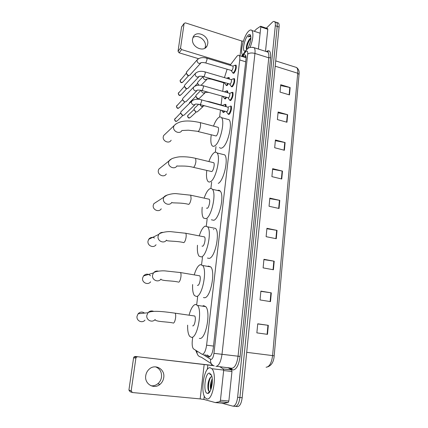 <?xml version="1.0" encoding="UTF-8"?>
<svg xmlns="http://www.w3.org/2000/svg" width="428" height="428" viewBox="0 0 428 428"><rect width="100%" height="100%" fill="white"/><g stroke="black" fill="none" stroke-linecap="round" stroke-linejoin="round"><path stroke-width="0.64" d="M224.748 111.339L224.015 112.27L222.983 112.104M226.535 97.488L225.642 98.729L224.593 98.59M228.285 83.808L227.257 85.354L226.187 85.242M230.328 106.074L231.163 106.133C232.233 107.171 230.815 113.126 229.237 114.228L228.156 114.051M231.19 92.582L232.811 92.298C233.469 94.893 232.821 97.568 230.879 100.329L229.777 100.179M232.853 78.896L234.442 78.629C235.068 81.159 234.421 83.813 232.5 86.6L231.377 86.477M234.496 65.377L236.047 65.12C236.657 67.592 236.005 70.229 234.1 73.038L232.955 72.947M192.675 337.515L192.338 340.276C191.91 344.374 192.258 347.22 193.381 348.825L202.187 354.325C204.252 353.935 205.724 350.89 206.601 345.193L239.728 59.947C239.958 57.791 239.798 56.336 239.236 55.587C238.599 54.886 237.738 55.228 236.663 56.608L230.093 65.275M213.679 229.344L213.642 229.681M223.791 82.823L222.747 91.367M222.148 96.241L221.089 104.946M220.452 110.157L219.612 117.031M215.996 146.606L215.316 152.197M211.657 182.119L210.881 188.491M207.163 218.927L206.301 225.963M202.492 257.164L201.572 264.675M197.666 296.674L196.693 304.613M227.07 69.411L224.427 77.623M224.315 104.657L225.882 104.373L226.187 106.706M226.749 90.848L227.519 90.891L227.835 92.828M228.381 77.532L229.135 77.57L229.456 79.11M204.777 354.641L208.816 357.005C210.934 356.642 212.427 353.608 213.288 347.905L245.966 59.497C246.191 57.352 246.014 55.902 245.442 55.148C244.784 54.447 243.901 54.784 242.799 56.17L242.467 56.592M266.344 28.184L272.315 22.283C273.315 21.32 274.118 21.149 274.712 21.769C275.29 22.465 275.488 23.791 275.306 25.744L237.631 397.28C236.78 403.208 235.165 406.161 232.795 406.135L221.806 403.176M211.469 365.287L211.603 364.105M276.911 22.903L278.484 23.053C279.067 23.754 279.275 25.075 279.093 27.028L242.184 397.724L239.91 397.5C239.065 403.422 237.444 406.37 235.058 406.343C237.444 406.37 239.065 403.422 239.91 397.5L277.205 26.386L239.91 397.5L237.631 397.28M275.022 22.272L276.6 22.411C277.184 23.107 277.381 24.433 277.205 26.386C277.381 24.433 277.184 23.107 276.6 22.411L274.712 21.769M244.388 57.192L245.763 55.726M209.854 356.69L206.981 354.908M280.661 85.563L290.152 87.558L280.741 84.717L280.03 92.095L289.478 94.898L290.152 87.558M278.04 112.783L287.659 114.72L278.114 112.013L277.387 119.573L286.969 122.242L287.659 114.72M275.354 140.684L285.101 142.556L275.423 139.988L274.674 147.74L284.395 150.271L285.101 142.556M272.604 169.295L282.48 171.098L272.663 168.68L271.898 176.63L281.758 179.006L282.48 171.098M257.726 323.937L268.319 325.334L257.736 323.798L256.864 332.866L267.489 334.348L268.319 325.334M260.861 291.361L271.304 292.848L260.882 291.115L260.031 299.937L270.496 301.622L271.304 292.848M263.91 259.641L274.209 261.208L263.942 259.293L263.118 267.885L273.422 269.758L274.209 261.208M266.885 228.739L277.039 230.392L266.928 228.301L266.12 236.673L276.274 238.717L277.039 230.392M269.779 198.635L279.794 200.368L269.833 198.105L269.046 206.264L279.051 208.479L279.794 200.368M242.184 397.724C241.344 403.636 239.717 406.579 237.315 406.547L235.587 406.391M210.26 367.807L211.817 368.717C217.445 373.746 212.828 401.4 206.735 398.832L205.435 397.981C199.908 392.711 204.193 366.218 210.26 367.807M212.331 380.497C211.357 383.317 211.015 385.933 211.298 388.33M212.234 378.743C210.373 382.862 209.891 386.548 210.795 389.801M211.887 376.538L210.662 377.111C208.431 380.032 207.537 383.9 207.987 388.726C208.243 390.32 208.698 391.267 209.346 391.561L209.929 391.593M207.355 393.38C202.749 392.647 205.151 371.932 209.656 373.152L211.593 375.506C213.733 380.968 210.929 393.83 207.692 393.418L207.355 393.38M211.277 374.719L209.79 374.265L211.443 375.099M211.229 376.742L211.881 376.517M212.331 381.161L211.502 387.591M209.747 378.261C208.276 382.134 207.762 385.885 208.211 389.517L208.318 390.138M209.073 392.112L209.351 392.412M210.838 376.972C208.602 380.695 207.794 388.57 209.121 391.433M209.324 391.866L209.522 392.176M210.378 374.206L209.79 374.265M155.535 366.839C159.858 368.588 161.854 371.991 161.517 377.047C161.11 379.791 159.869 382.038 157.788 383.788C155.739 385.398 153.481 386.061 151.02 385.767M145.745 375.65C144.252 383.889 153.946 389.748 159.986 384.355C162.084 382.589 163.336 380.315 163.747 377.539C165.229 369.08 154.989 363.313 149.008 369.337C147.216 371.044 146.13 373.146 145.745 375.65M210.672 390.106L210.64 383.408M227.921 367.593L231.692 369.942L231.96 371.488L223.657 370.546L220.447 400.244L228.862 401.041L228.199 402.486L223.742 403.347L215.407 402.582M231.96 371.488L228.862 401.041M213.181 365.496L135.221 356.454L213.449 365.64M131.808 392.326L130.123 391.743L128.914 390.063L131.177 390.834L132.407 392.535L200.165 398.907L203.883 399.442L215.332 402.577L219.783 401.699L220.447 400.244M137.538 356.775L136.323 357.23L135.89 358.129L133.59 357.797L128.914 390.063M133.59 357.797L134.023 356.909L135.221 356.454M135.89 358.129L131.177 390.834M223.657 370.546L223.4 368.995L219.741 366.652M144.546 313.098C142.278 311.531 140.138 311.75 138.132 313.761L137.04 316.239C136.168 320.749 142.166 323.664 144.98 320.123M192.664 325.852L192.857 325.879C194.686 326.104 196.27 317.587 194.692 316.003L193.697 315.859M189.123 314.987C190.888 308.588 193.007 305.068 195.484 304.431L197.49 305.394C202.642 310.444 197.372 338.457 191.444 337.355L189.716 336.387C188.181 334.289 187.485 330.544 187.635 325.157M202.428 306.138L203.653 305.667L205.729 306.635C211.068 311.696 205.857 339.565 199.748 338.441L199.33 338.388M150.512 275.776C148.093 273.556 145.75 273.626 143.476 275.98L142.61 278.104C141.727 282.646 148.035 285.53 150.629 281.801M197.41 285.321L197.822 285.385C199.609 285.289 201.176 277.296 199.705 275.814L198.769 275.653M194.285 274.739C196.013 268.923 198.041 265.558 200.368 264.638L202.647 265.494C207.462 270.229 202.23 296.518 196.463 296.481L194.456 295.577C192.969 293.522 192.359 289.842 192.627 284.534M207.628 266.371L208.377 266.05L210.731 266.917C215.728 271.668 210.544 297.824 204.6 297.754L203.434 297.572M154.524 238.011C152.224 236.898 150.281 237.331 148.709 239.3L148.008 241.141C147.125 245.683 153.647 248.561 156.043 244.714M202.016 246.095L202.626 246.212C204.37 245.833 205.927 238.294 204.547 236.914L203.68 236.743M199.293 235.812C200.978 230.505 202.915 227.273 205.092 226.134L207.617 226.824C212.122 231.254 206.938 256.046 201.31 256.95L199.052 256.163C197.613 254.152 197.083 250.508 197.479 245.244M212.673 227.84L215.562 228.418C220.233 232.859 215.081 257.533 209.292 258.394L207.436 258.057M156.718 201.791L153.823 203.696L153.245 205.306C152.363 209.816 159.034 212.7 161.254 208.794M206.489 208.126L207.28 208.292C208.982 207.666 210.517 200.523 209.233 199.234L208.431 199.057M204.151 198.127C205.788 193.263 207.628 190.171 209.667 188.85C210.737 188.25 211.657 188.411 212.422 189.331C216.627 193.467 211.491 216.948 206.007 218.687L203.514 218.077C202.118 216.097 201.679 212.475 202.198 207.216M217.563 190.487C218.59 190.011 219.473 190.209 220.222 191.081C224.582 195.238 219.473 218.601 213.834 220.297L211.373 219.789M160.965 167.364L158.809 169.119L158.323 170.542C157.451 175.004 164.224 177.909 166.283 173.982M193.542 167.38L211.785 171.575C213.444 170.719 214.968 163.929 213.765 162.726L213.037 162.549M208.896 161.554C210.469 157.124 212.202 154.182 214.096 152.732C215.268 151.924 216.258 152.004 217.055 152.962C220.982 156.819 215.91 179.161 210.549 181.643C209.474 182.264 208.575 182.135 207.853 181.253C206.505 179.316 206.152 175.731 206.783 170.494M222.298 154.262L224.716 154.861C228.793 158.74 223.737 180.969 218.237 183.398M165.294 133.975L163.662 135.537L163.255 136.799C162.389 141.203 169.221 144.134 171.141 140.213M198.121 131.562L216.151 135.992C217.772 134.938 219.275 128.453 218.157 127.335L217.494 127.159M213.497 126.105C215.006 122.06 216.632 119.268 218.392 117.732C219.66 116.705 220.709 116.684 221.533 117.673C225.203 121.268 220.19 142.604 214.952 145.75C213.781 146.579 212.818 146.531 212.063 145.616C210.774 143.728 210.496 140.17 211.234 134.943M226.872 119.118L229.066 119.706C232.869 123.328 227.867 144.557 222.496 147.649C221.297 148.463 220.302 148.409 219.521 147.489M229.504 106.438L228.038 107.219C228.413 108.717 228.054 110.237 226.958 111.778L200.234 104.603M230.344 106.08L230.574 106.251C231.211 108.749 230.606 111.28 228.771 113.843L227.878 113.864M194.858 104.807L184.013 115.212L182.601 115.303L180.669 113.078L180.894 111.842L181.681 111.066M182.248 115.223L180.75 113.474M229.504 99.997L230.414 99.938C232.233 97.354 232.837 94.839 232.227 92.405L229.702 93.358C230.061 94.818 229.697 96.327 228.616 97.884L202.064 90.549M196.821 90.768L185.929 101.762L184.463 101.864L182.547 99.622L182.761 98.445L183.468 97.707M184.398 101.853L182.606 99.949M231.024 79.576L231.339 79.667C231.687 81.09 231.323 82.588 230.248 84.156L203.867 76.666M231.211 79.576L233.859 78.736C234.448 81.106 233.838 83.599 232.035 86.21L231.109 86.301M198.747 76.906L187.812 88.468L186.308 88.585L184.398 86.333L184.607 85.204L185.244 84.509M186.41 88.612L185.864 88.553L184.441 86.6M232.655 66.051L232.96 66.147C233.292 67.528 232.928 69.015 231.864 70.604L205.649 62.959M232.837 66.051L235.464 65.227C236.037 67.538 235.427 70.015 233.64 72.648L232.693 72.781M200.641 63.216L189.674 75.339L188.127 75.467L186.234 73.199L187.009 71.46M188.347 75.521L187.689 75.467L186.266 73.423M225.604 106.545L225.096 104.325L222.71 105.336L222.988 105.818M203.065 106.556L197.329 111.831L195.954 111.911L194.044 109.616L194.291 108.445L195.077 107.696M224.149 111.173L223.555 111.89L222.71 111.927M195.698 111.863L194.071 109.83M204.91 92.967L199.143 98.542L197.255 98.574L195.842 96.498M225.989 91.164L226.947 90.998L227.252 92.657M225.952 97.322L225.192 98.349L224.326 98.419M197.72 98.633L195.826 96.327L196.056 95.203L196.768 94.497M225.144 82.888L224.534 83.037L211.758 79.303M206.724 79.549L201.08 85.322M227.637 77.826L228.568 77.677L228.862 78.939M227.712 83.637L226.803 84.974L225.925 85.076M198.79 85.204L197.581 83.198L197.806 82.123L198.448 81.448M198.442 85.22L197.592 83.332M192.948 37.546C197.848 33.919 206.547 40.195 205.392 46.454L204.926 48.177M192.584 38.985C191.075 46.957 203.937 52.965 207.088 45.855L207.741 43.736C209.217 35.759 196.249 29.746 193.151 37.07L192.584 38.985M267.537 28.585L267.794 29.297L260.796 26.953L258.41 49.054M267.794 29.297L265.488 51.323M198.506 58.679L179.086 52.799L178.043 51.28L180.562 48.054L181.616 49.595L230.644 64.542M243.345 41.227L241.761 41.008L185.447 22.882L184.163 23.363L181.552 27.098L178.043 51.28M181.552 27.098L181.846 26.531M184.083 23.631L180.562 48.054M260.796 26.953L260.438 26.295L256.527 28.986L254.264 31.271M242.526 54.966C239.723 51.965 243.767 35.861 248.491 31.308C249.936 29.842 251.097 29.575 251.964 30.511C253.665 33.78 253.039 39.43 250.08 47.471M250.321 41.917L248.545 46.994M250.904 38.001L249.289 39.403C247.272 42.5 246.271 45.534 246.277 48.514L246.598 49.653M249.289 39.403L250.91 37.814M245.619 50.948L244.821 51.167C241.9 51.296 244.463 38.67 248.037 35.305C249.342 34.042 250.23 34.187 250.717 35.738C251.22 39.52 250.214 43.795 247.71 48.567M250.76 35.909L250.407 35.572L248.679 36.257L248.069 36.985L248.855 36.514L250.878 36.744M250.022 38.6C247.748 42.169 246.533 45.668 246.368 49.102M250.899 38.06C248.256 41.8 246.87 45.603 246.742 49.461M250.439 35.594L248.069 36.985M213.497 346.07L206.601 345.193M245.704 61.798L239.728 59.947M202.744 354.389L210.94 359.445C212.374 359.215 213.379 357.182 213.957 353.351L247.705 54.131C247.892 51.307 247.309 50.429 245.956 51.494L242.071 56.469M252.729 47.283L254.205 47.711C254.981 48.706 255.227 50.616 254.944 53.441L222.014 354.245C220.853 361.965 218.81 366.026 215.873 366.416M266.35 51.601C269.501 49.418 270.913 51.435 270.587 57.646L240.087 356.449L213.957 353.351M246.838 49.466L245.849 50.659L245.554 51.954M240.087 356.449C238.829 365.068 236.465 369.573 232.987 369.969L228.959 367.716M216.766 366.309L231.773 368.246C234.849 367.877 236.941 363.87 238.059 356.219L268.763 57.817C269.025 55.009 268.747 53.104 267.917 52.098L266.441 51.628M233.319 406.183L235.058 406.343M275.306 25.744L279.093 27.028M211.314 363.677L201.304 357.203C198.287 356.54 196.837 354.528 196.95 351.169M247.705 54.131C249.412 52.869 251.825 52.639 254.944 53.441L268.763 57.817L270.587 57.646M231.575 368.208L232.056 369.621M210.555 359.306C210.196 362.644 211.432 364.859 214.257 365.951M245.292 57.475L245.977 56.598M209.362 356.941L208.249 356.808M244.72 56.769L242.799 56.17M266.077 367.251C269.41 366.887 271.582 363.003 272.593 355.598L274.188 355.839L299.038 74.461L297.717 73.236C297.936 70.449 297.572 68.539 296.625 67.506L294.988 66.987M246.705 352.33L272.593 355.598L297.717 73.236L275.193 66.196M279.436 200.293L278.687 208.399M276.67 230.328L275.905 238.647M273.834 261.15L273.053 269.688M270.924 292.789L270.122 301.558M267.939 325.28L267.109 334.295M282.127 171.023L281.399 178.92M284.754 142.476L284.042 150.18M287.311 114.634L286.621 122.146M289.81 87.473L289.141 94.797M204.167 364.463L200.165 398.907M207.842 364.902L207.323 369.423M204.268 396.066L203.883 399.442M223.33 368.936L231.618 369.883M215.434 402.577L223.742 403.347M228.199 402.486L219.783 401.699M173.265 323.172C174.292 322.819 175.057 321.064 175.571 317.913C175.828 315.623 175.689 314.05 175.154 313.178L174.239 313.045M155.177 319.459C152.245 323.188 145.943 320.117 146.841 315.356L147.981 312.745C149.586 310.995 151.459 310.535 153.593 311.349M178.62 282.25C179.653 281.72 180.418 279.923 180.916 276.857C181.156 274.776 181.033 273.342 180.541 272.566L179.68 272.417M160.96 279.088C158.258 283.01 151.646 279.96 152.555 275.177L153.454 272.941C154.738 271.331 156.364 270.737 158.344 271.154M166.492 240.194C166.043 241.446 175.822 240.777 183.131 242.446L183.799 242.671C184.837 241.981 185.597 240.145 186.084 237.16C186.303 235.261 186.191 233.961 185.752 233.265L184.95 233.11M166.497 240.081C163.999 244.115 157.167 241.071 158.076 236.299L158.804 234.367C159.804 232.955 161.163 232.292 162.881 232.383M209.233 199.234L190.786 195.216L175.978 193.622C171.96 193.349 164.598 195.387 164.026 196.976L163.426 198.667C162.522 203.396 169.504 206.457 171.81 202.369C171.237 203.38 180.744 202.364 188.074 204.215L188.807 204.381C189.85 203.541 190.604 201.663 191.081 198.758L190.786 195.216L190.048 195.056M153.823 203.696L167.289 194.965M213.765 162.726L195.66 158.36C190.829 157.188 186.014 156.659 181.221 156.782C178.867 156.728 175.962 157.274 172.511 158.408C170.836 159.216 169.702 159.992 169.108 160.73L168.605 162.217C167.712 166.893 174.79 169.975 176.924 165.871C176.646 166.455 185.741 165.272 192.862 167.22L193.659 167.311C194.703 166.326 195.457 164.422 195.917 161.591L195.66 158.36L194.986 158.2M158.809 169.119L171.644 158.82M218.157 127.335L200.374 122.649C190.69 120.552 180.466 119.423 174.052 125.575L173.624 126.897C172.741 131.498 179.883 134.617 181.863 130.524L188.32 130.198L198.357 131.401C199.405 130.289 200.154 128.352 200.604 125.597L200.374 122.649L199.764 122.488M163.662 135.537L175.988 123.847M182.965 115.373L177.593 120.562C176.095 121.691 175.106 121.252 174.629 119.257L175.341 118.23M201.187 99.761L201.497 99.847L201.62 101.19L200.406 104.486L195.698 104.004C193.488 105.646 192.022 104.983 191.3 102.008L192.472 100.436M184.901 101.944L179.439 107.498C177.952 108.621 176.967 108.182 176.486 106.192L177.133 105.218M203.054 85.718L203.471 87.098L202.257 90.404L201.77 90.463C197.137 89.645 198.116 90.485 197.576 90.035L197.576 90.003C195.387 91.635 193.932 90.971 193.205 88.008L194.264 86.51M186.806 88.671L181.263 94.588C179.787 95.701 178.808 95.267 178.321 93.283L178.909 92.352M204.9 71.856L205.296 73.183L204.086 76.505L203.589 76.585C199.282 75.756 199.935 76.633 199.432 76.184C197.265 77.8 195.815 77.136 195.077 74.183L196.045 72.755M188.684 75.558L183.061 81.828C181.6 82.93 180.627 82.497 180.135 80.523L180.675 79.635M206.719 58.16L207.099 59.438L205.889 62.777L205.381 62.879C201.39 62.06 201.807 62.932 201.262 62.531C199.122 64.136 197.677 63.467 196.934 60.53L197.811 59.171M196.265 111.976L190.567 117.251C189.096 118.326 188.127 117.882 187.667 115.924L188.395 114.897M205.023 105.919L203.883 105.796L201.62 106.652L199.689 104.464M209.271 101.661L209.709 102.132M189.427 103.383L190.096 102.03M208.8 92.459C205.328 92.09 206.098 92.603 205.654 92.271L203.396 93.095C202.118 92.609 201.47 91.71 201.454 90.388M212.058 79.062L211.48 79.223C207.082 78.426 207.922 79.287 207.403 78.859L205.146 79.699C203.771 79.137 203.139 78.158 203.252 76.756L203.321 76.516M241.761 41.008L240.038 55.833M181.616 49.595L179.086 52.799M223.111 112.307L223.689 112.468M224.721 98.804L225.278 98.959M226.316 85.461L226.845 85.616M228.285 114.255L228.91 114.426M229.906 100.387L230.499 100.559M231.505 86.697L232.078 86.863M233.089 73.177L233.635 73.338M246.041 57.192L245.72 57.609M246.063 57.716L239.236 55.587M266.681 51.708C267.933 51.387 268.383 51.403 268.024 51.761L267.917 52.098L254.205 47.711C248.39 46.465 247.619 49.07 246.491 49.846L241.51 56.293M195.74 350.409L197.602 354.673M275.723 60.894L296.625 67.506C298.733 69.277 299.541 71.562 299.049 74.36M267.789 366.844C271.614 365.357 273.749 361.692 274.188 355.839M278.484 23.053L276.6 22.411M211.817 368.717L223.678 370.06M209.586 391.625L207.692 393.418M207.987 388.726L208.211 389.517M157.788 383.788L159.986 384.355M136.323 357.23L134.023 356.909M223.4 368.995L231.692 369.942M155.075 319.962C157.381 321.883 165.968 321.615 172.751 322.878M194.692 316.003L175.154 313.178C164.957 311.739 151.854 310.097 147.981 312.745L138.132 313.761M197.49 305.394L205.729 306.635M160.923 279.409C163.121 281.089 171.398 280.543 178.027 281.977M199.705 275.814L180.541 272.566L165.031 270.897C160.719 270.576 154.513 271.523 153.454 272.941L143.476 275.98M202.647 265.494L210.731 266.917M204.547 236.914L185.752 233.265L170.585 231.639C166.417 231.355 159.617 232.853 158.804 234.367L148.709 239.3M207.617 226.824L215.562 228.418M212.422 189.331L220.222 191.081M217.055 152.962L224.716 154.861M221.533 117.673L229.066 119.706M176.727 121.22C175.646 121.734 174.918 121.124 174.549 119.391L180.664 112.976M228.038 107.219L201.497 99.847C197.276 98.675 193.948 99.157 191.525 101.302L180.894 111.842M230.574 106.251L231.345 106.465M226.514 111.879L227.701 113.543M228.461 114.025L229.231 114.233M178.669 108.129C177.54 108.712 176.785 108.113 176.406 106.331L182.542 99.596M229.702 93.358L203.348 85.803C199.138 84.616 195.826 85.124 193.413 87.333L182.761 98.445M232.227 92.405L232.993 92.63M228.151 97.996L229.333 99.687M230.061 100.157L230.826 100.371M180.573 95.193C179.412 95.84 178.631 95.251 178.241 93.427L184.404 86.37M231.339 79.667L205.178 71.936C200.978 70.727 197.677 71.262 195.28 73.541L184.607 85.204M233.859 78.736L234.619 78.961M229.766 84.289L230.943 86.001M231.644 86.461L232.399 86.681M182.446 82.401C181.237 83.107 180.439 82.529 180.054 80.673L186.244 73.3M232.96 66.147L206.986 58.24C202.797 57.015 199.507 57.577 197.121 59.915L186.426 72.123M235.464 65.227L236.224 65.457M231.366 70.748L232.538 72.487M233.207 72.931L233.961 73.156M189.743 117.871C188.652 118.374 187.929 117.775 187.582 116.068L187.839 115.421L194.044 109.552M222.838 105.432L209.57 101.746L206.323 101.19M198.683 104.277L194.291 108.445M221.747 110.515L222.549 111.628M223.25 112.077L223.999 112.28M189.32 103.485L189.588 102.533L195.826 96.332M224.379 91.833L226.744 90.848M226.947 90.998L227.691 91.212M200.983 90.287L196.056 95.203M223.015 96.487L224.17 98.13M224.844 98.568L225.588 98.777M197.543 99.248L198.1 98.708M226.583 78.265L228.37 77.527M228.568 77.677L229.306 77.896M194.815 86.156L197.586 83.267M203.198 76.484L197.806 82.123M224.604 83.102L225.775 84.797M205.274 47.947L207.088 45.855M184.163 23.363L181.627 26.83M260.711 26.295L267.703 28.639M251.964 30.511L260.122 33.207M245.913 50.515L244.821 51.167"/></g></svg>

